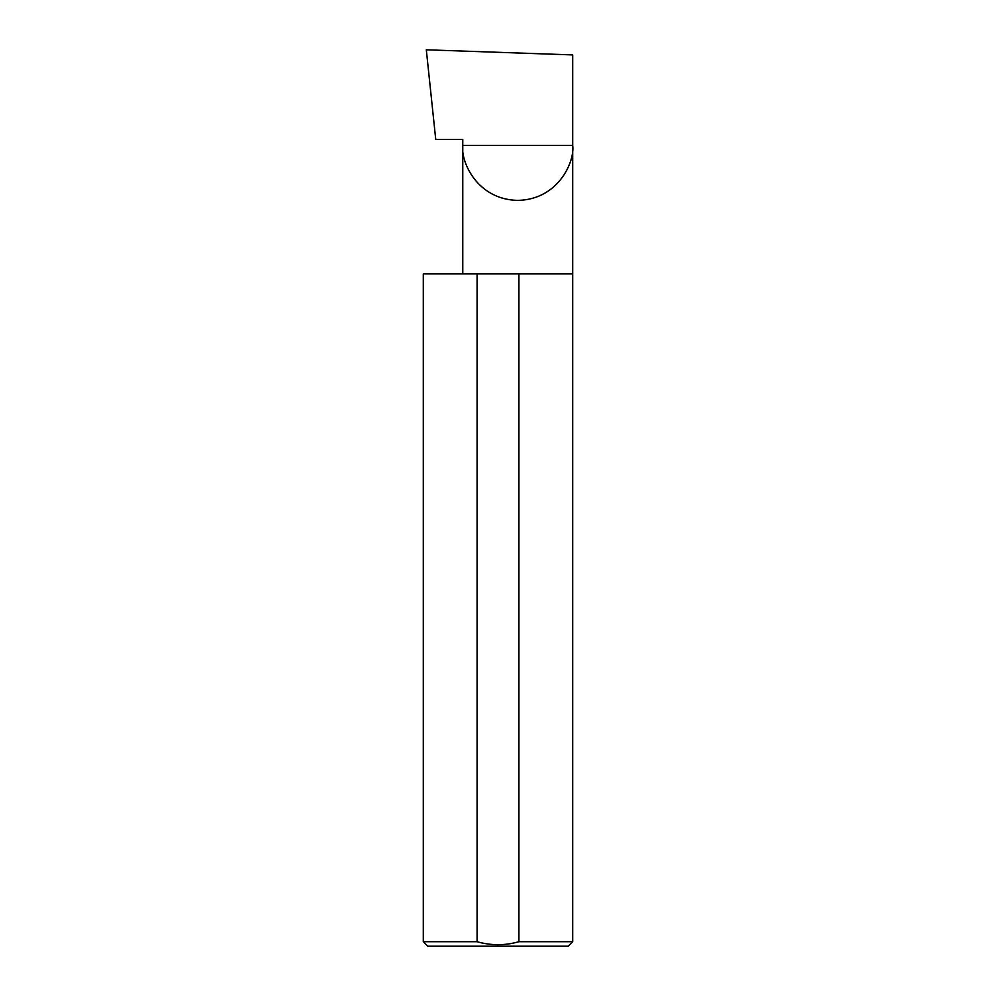 <?xml version="1.0" encoding="UTF-8"?>
<svg xmlns="http://www.w3.org/2000/svg" width="996" height="996" viewBox="0 0 996 996"><rect width="100%" height="100%" fill="white"/><g stroke="black" fill="none" stroke-linecap="round" stroke-linejoin="round"><path stroke-width="1.49" d="M462.767 273.9L462.767 145.416L572.7 145.416L572.7 54.917L426.313 49.8L435.738 139.44L462.767 139.44L462.767 145.416C460.563 161.489 477.059 199.636 517.733 200.383C558.42 199.636 574.904 161.489 572.7 145.416L572.7 941.718L568.218 946.2L427.782 946.2L423.3 941.718L477.084 941.718C491.078 945.677 505.022 945.677 518.916 941.718L572.7 941.718M518.916 941.718L518.916 273.9L572.7 273.9M423.3 941.718L423.3 273.9L477.084 273.9L477.084 941.718M518.916 273.9L477.084 273.9"/></g></svg>
